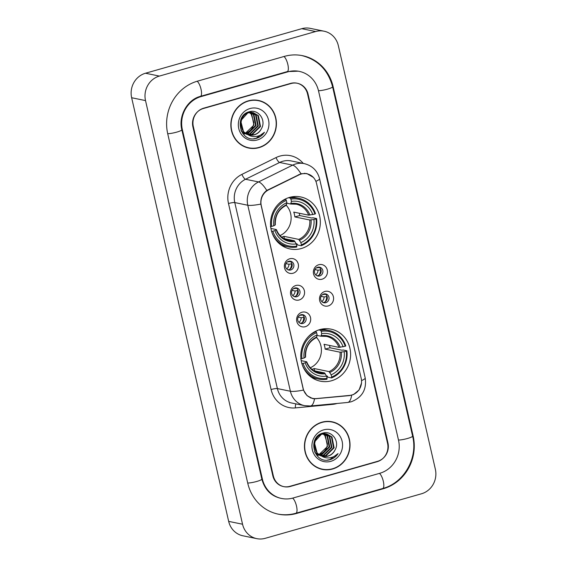 <?xml version="1.0" encoding="UTF-8"?>
<svg xmlns="http://www.w3.org/2000/svg" width="567" height="567" viewBox="0 0 567 567"><rect width="100%" height="100%" fill="white"/><g stroke="black" fill="none" stroke-linecap="round" stroke-linejoin="round"><path stroke-width="0.85" d="M319.845 329.597A26.557 24.842 101.6 0 0 300.786 356.147A26.557 24.842 101.6 0 0 320.348 381.18A26.557 24.842 101.6 0 0 331.56 380.741A26.557 24.842 101.6 0 0 350.612 354.198A26.557 24.842 101.6 0 0 331.05 329.158A26.557 24.842 101.6 0 0 319.845 329.597M289.567 197.394A26.557 24.842 101.6 0 0 270.509 223.937A26.557 24.842 101.6 0 0 290.07 248.977A26.557 24.842 101.6 0 0 301.283 248.537A26.557 24.842 101.6 0 0 320.334 221.988A26.557 24.842 101.6 0 0 300.772 196.955A26.557 24.842 101.6 0 0 289.567 197.394M293.068 273.237A7.513 7.031 -78.4 0 1 284.556 267.957A7.513 7.031 -78.4 0 1 289.751 258.765A7.513 7.031 -78.4 0 1 298.263 264.045A7.513 7.031 -78.4 0 1 293.068 273.237M288.681 261.302A4.508 4.217 101.6 0 0 288.766 270.062A4.508 4.217 101.6 0 0 293.904 265.476A4.508 4.217 101.6 0 0 288.681 261.302M299.185 299.971A7.513 7.031 -78.4 0 1 290.68 294.684A7.513 7.031 -78.4 0 1 295.875 285.492A7.513 7.031 -78.4 0 1 304.38 290.779A7.513 7.031 -78.4 0 1 299.185 299.971M294.797 288.029A4.508 4.217 101.6 0 0 294.89 296.789A4.508 4.217 101.6 0 0 300.028 292.211A4.508 4.217 101.6 0 0 294.797 288.029M305.308 326.698A7.513 7.031 -78.4 0 1 296.796 321.418A7.513 7.031 -78.4 0 1 301.991 312.226A7.513 7.031 -78.4 0 1 310.503 317.506A7.513 7.031 -78.4 0 1 305.308 326.698M300.921 314.763A4.508 4.217 101.6 0 0 301.006 323.523A4.508 4.217 101.6 0 0 306.145 318.938A4.508 4.217 101.6 0 0 300.921 314.763M322.077 279.205A7.513 7.031 -78.4 0 1 313.565 273.925A7.513 7.031 -78.4 0 1 318.76 264.732A7.513 7.031 -78.4 0 1 327.272 270.012A7.513 7.031 -78.4 0 1 322.077 279.205M317.69 267.27A4.508 4.217 101.6 0 0 317.775 276.03A4.508 4.217 101.6 0 0 322.914 271.444A4.508 4.217 101.6 0 0 317.69 267.27M328.201 305.939A7.513 7.031 -78.4 0 1 319.689 300.652A7.513 7.031 -78.4 0 1 324.884 291.459A7.513 7.031 -78.4 0 1 333.396 296.747A7.513 7.031 -78.4 0 1 328.201 305.939M323.814 293.997A4.508 4.217 101.6 0 0 323.899 302.757A4.508 4.217 101.6 0 0 329.037 298.178A4.508 4.217 101.6 0 0 323.814 293.997M289.694 261.146A4.508 4.217 -78.4 0 1 287.916 269.786M295.818 287.88A4.508 4.217 -78.4 0 1 294.039 296.513M301.942 314.607A4.508 4.217 -78.4 0 1 300.163 323.247M318.704 267.114A4.508 4.217 -78.4 0 1 316.932 275.753M324.827 293.848A4.508 4.217 -78.4 0 1 323.048 302.48M299.149 174.827A13.53 12.658 -78.4 0 1 301.247 174.012A13.53 12.658 -78.4 0 1 306.96 173.793A13.53 12.658 -78.4 0 1 316.563 183.524L361.214 378.458A13.53 12.658 -78.4 0 1 349.669 395.412L316.329 398.58A13.53 12.658 -78.4 0 1 312.807 398.388A13.53 12.658 -78.4 0 1 303.196 388.65L261.274 205.63A13.53 12.658 -78.4 0 1 268.531 189.895L299.149 174.827L298.511 174.693M387.552 443.309L307.548 93.98A15.033 14.062 101.6 0 0 296.867 83.165A15.033 14.062 101.6 0 0 290.524 83.413L203.716 108.162A15.033 14.062 101.6 0 0 193.326 126.54L273.329 475.876A15.033 14.062 101.6 0 0 284.01 486.692A15.033 14.062 101.6 0 0 290.354 486.443L377.161 461.694A15.033 14.062 101.6 0 0 387.552 443.309M293.004 498.024L379.812 473.275A27.053 25.309 101.6 0 0 398.516 440.183L318.512 90.855A27.053 25.309 101.6 0 0 299.291 71.385A27.053 25.309 101.6 0 0 287.873 71.832L201.065 96.581A27.053 25.309 101.6 0 0 182.361 129.673L262.365 479.002A27.053 25.309 101.6 0 0 281.586 498.471A27.053 25.309 101.6 0 0 293.004 498.024M421.501 493.772A20.043 18.746 101.6 0 0 435.357 469.263L338.329 45.622A20.043 18.746 101.6 0 0 324.09 31.206A20.043 18.746 101.6 0 0 315.635 31.532L159.377 76.084A20.043 18.746 101.6 0 0 145.521 100.593L242.548 524.227A20.043 18.746 101.6 0 0 256.787 538.65A20.043 18.746 101.6 0 0 265.243 538.317L421.501 493.772M324.09 31.206L310.213 28.35A20.043 18.746 101.6 0 0 301.757 28.683L145.499 73.228A20.043 18.746 101.6 0 0 131.643 97.737L228.671 521.378A20.043 18.746 101.6 0 0 242.91 535.794L256.787 538.65M383.349 488.711A43.092 40.307 101.6 0 0 413.137 436.016L333.134 86.687A43.092 40.307 101.6 0 0 302.523 55.679A43.092 40.307 101.6 0 0 284.336 56.395L197.529 81.138A43.092 40.307 101.6 0 0 167.74 133.84L247.744 483.169A43.092 40.307 101.6 0 0 278.354 514.177A43.092 40.307 101.6 0 0 296.541 513.461L383.349 488.711L382.541 488.548M248.282 100.855A24.303 22.73 101.6 0 0 230.84 125.144A24.303 22.73 101.6 0 0 248.743 148.058A24.303 22.73 101.6 0 0 258.999 147.654A24.303 22.73 101.6 0 0 276.434 123.365A24.303 22.73 101.6 0 0 258.538 100.451A24.303 22.73 101.6 0 0 248.282 100.855M248.048 147.902A24.303 22.73 101.6 0 0 251.805 148.207M321.879 422.202A24.303 22.73 101.6 0 0 304.444 446.491A24.303 22.73 101.6 0 0 322.339 469.405A24.303 22.73 101.6 0 0 332.595 469.001A24.303 22.73 101.6 0 0 350.037 444.712A24.303 22.73 101.6 0 0 332.134 421.798A24.303 22.73 101.6 0 0 321.879 422.202M321.652 469.249A24.303 22.73 101.6 0 0 325.408 469.554M361.498 383.051L359.117 389.954L353.567 394.547L349.478 395.603L314.508 398.814L312.686 398.587L307.059 395.674L303.437 390.096L260.834 204.092C260.416 198.365 262.401 193.822 266.788 190.455L300.957 173.736L306.853 173.552L313.594 177.535M313.204 398.459L312.764 398.452M377.565 461.325A15.033 14.062 101.6 0 0 387.956 442.94L308.058 94.094A15.033 14.062 101.6 0 0 297.377 83.278A15.033 14.062 101.6 0 0 291.034 83.526L203.312 108.531A15.033 14.062 101.6 0 0 192.922 126.916L272.819 475.763A15.033 14.062 101.6 0 0 283.5 486.578A15.033 14.062 101.6 0 0 289.843 486.33L377.565 461.325M335.012 422.869A24.303 22.73 101.6 0 0 331.44 421.664M261.408 101.521A24.303 22.73 101.6 0 0 257.843 100.324M258.488 100.699A24.048 22.496 101.6 0 0 248.339 101.096A24.048 22.496 101.6 0 0 231.081 125.137A24.048 22.496 101.6 0 0 248.793 147.81A24.048 22.496 101.6 0 0 258.942 147.413A24.048 22.496 101.6 0 0 276.2 123.372A24.048 22.496 101.6 0 0 258.488 100.699L257.099 100.409A24.048 22.496 101.6 0 0 254.087 100.019M250.919 112.415L253.973 114.74L256.107 125.569L248.041 133.493L246.517 133.791M250.628 112.429L253.421 114.626L255.554 125.456L247.488 133.38L246.262 133.642M252.06 112.436L256.178 115.186L258.304 126.023L250.245 133.947L247.552 134.322M251.776 112.415L255.625 115.073L257.758 125.909L249.693 133.833L247.29 134.202M244.753 133.989L242.676 133.337M247.184 134.145A11.326 10.596 101.6 0 0 249.622 134.989A11.326 10.596 101.6 0 0 254.406 134.804A11.326 10.596 101.6 0 0 261.344 128.815C266.632 120.268 258.382 108.977 249.593 111.685C233.611 115.058 239.671 142.523 255.575 138.568L256.355 138.369C259.736 137.363 262.436 135.322 264.463 132.253C261.904 134.776 258.871 136.215 255.363 136.555C252.365 136.782 249.636 135.981 247.184 134.145C238.168 130.417 239.402 114.959 248.552 112.812L253.173 112.592L258.382 115.64L260.508 126.476L252.45 134.4L248.594 134.719M247.51 134.556L241.889 131.424L240.996 130.36M252.896 112.542L257.829 115.526L259.962 126.363L251.897 134.287L248.332 134.634M246.957 134.443L241.528 131.509M261.344 128.815C259.658 131.877 257.241 133.847 254.101 134.74L249.395 134.946M247.588 134.443L243.541 131.764L240.67 120.778L247.999 112.698L253.173 112.592M248.715 111.961L249.487 112.379M249.742 112.535L251.769 114.286L253.903 125.116L245.504 133.125M245.461 133.096A11.326 10.596 101.6 0 0 245.731 133.018A11.326 10.596 101.6 0 0 253.839 122.522L251.216 114.173L249.445 112.592M248.488 112.011L249.189 112.422M249.204 111.791L249.586 111.897M249.856 111.983L250.657 112.294M249.572 111.961L250.366 112.301M248.63 111.961L251.791 112.351M248.991 111.848L250.975 112.138M250.699 112.089L251.507 112.323M250.04 108.524A16.337 15.281 101.6 0 0 238.742 128.503A16.337 15.281 101.6 0 0 257.241 139.985A16.337 15.281 101.6 0 0 268.538 120.006A16.337 15.281 101.6 0 0 250.04 108.524M244.483 146.697A24.048 22.496 101.6 0 0 247.403 147.526L248.793 147.81M264.463 132.253L256.1 138.313L253.676 138.752M332.085 422.046A24.048 22.496 101.6 0 0 321.936 422.443A24.048 22.496 101.6 0 0 304.677 446.484A24.048 22.496 101.6 0 0 322.389 469.157A24.048 22.496 101.6 0 0 332.546 468.76A24.048 22.496 101.6 0 0 349.796 444.719A24.048 22.496 101.6 0 0 332.085 422.046L330.696 421.756A24.048 22.496 101.6 0 0 327.683 421.359M324.515 433.762L327.57 436.08L329.703 446.916L321.638 454.84L320.114 455.138M324.225 433.776L327.017 435.966L329.151 446.803L321.085 454.727L319.859 454.989M325.656 433.783L329.774 436.533L331.908 447.37L323.842 455.294L321.149 455.67M325.373 433.762L329.221 436.42L331.355 447.257L323.289 455.181L320.894 455.549M318.356 455.336L316.273 454.677M320.78 455.492A11.326 10.596 101.6 0 0 323.218 456.336A11.326 10.596 101.6 0 0 328.002 456.151A11.326 10.596 101.6 0 0 334.941 450.163C340.228 441.615 331.978 430.325 323.19 433.032C307.208 436.406 313.267 463.87 329.172 459.908L329.951 459.717C333.332 458.71 336.033 456.669 338.06 453.6C335.501 456.123 332.468 457.555 328.959 457.895C325.961 458.129 323.24 457.328 320.78 455.492C311.772 451.757 312.998 436.307 322.148 434.159L326.776 433.939L331.978 436.987L334.105 447.824L326.046 455.748L322.191 456.066M321.106 455.903L315.486 452.771L314.593 451.708M326.5 433.89L331.426 436.873L333.559 447.71L325.493 455.634L321.928 455.981M320.553 455.79L315.132 452.856M334.941 450.163C333.254 453.224 330.844 455.195 327.698 456.088L322.992 456.286M321.184 455.79L317.137 453.111L314.274 442.125L321.602 434.046L326.776 433.939M322.311 433.308L323.084 433.727M323.339 433.883L325.366 435.626L327.499 446.463L319.101 454.472M319.058 454.443A11.326 10.596 101.6 0 0 319.327 454.365A11.326 10.596 101.6 0 0 327.435 443.869L324.82 435.513L323.041 433.939M322.084 433.358L322.786 433.769M322.8 433.131L323.183 433.245M323.452 433.33L324.253 433.642M323.169 433.308L323.963 433.649M322.226 433.308L325.387 433.698M322.588 433.195L324.572 433.486M324.296 433.436L325.104 433.67M323.637 429.871A16.337 15.281 101.6 0 0 312.339 449.851A16.337 15.281 101.6 0 0 330.844 461.332A16.337 15.281 101.6 0 0 342.135 441.353A16.337 15.281 101.6 0 0 323.637 429.871M318.08 468.044A24.048 22.496 101.6 0 0 321.007 468.874L322.389 469.157M338.06 453.6L329.696 459.66L327.279 460.099M316.755 267.659L317.407 267.794A5.514 5.153 101.6 0 0 317.215 267.433M317.407 267.794L319.965 267.404M318.888 275.193A7.513 7.031 101.6 0 0 320.511 269.821L317.959 270.211L314.954 269.594M315.684 274.867A5.514 5.153 101.6 0 0 317.959 270.211M322.878 294.393L323.53 294.528A5.514 5.153 101.6 0 0 323.339 294.167M323.53 294.528L326.082 294.138M325.011 301.928A7.513 7.031 101.6 0 0 326.635 296.548L324.076 296.938L321.078 296.321M321.808 301.594A5.514 5.153 101.6 0 0 324.076 296.938M289.879 269.226A7.513 7.031 101.6 0 0 291.502 263.853L288.943 264.243L285.945 263.627M286.675 268.9A5.514 5.153 101.6 0 0 288.943 264.243M287.745 261.699L288.39 261.826A5.514 5.153 101.6 0 0 288.206 261.472M288.39 261.826L290.949 261.444M296.002 295.96A7.513 7.031 101.6 0 0 297.625 290.58L295.067 290.97L292.069 290.354M292.799 295.627A5.514 5.153 101.6 0 0 295.067 290.97M293.869 288.426L294.514 288.56A5.514 5.153 101.6 0 0 294.323 288.199M294.514 288.56L297.073 288.171M302.119 322.687A7.513 7.031 101.6 0 0 303.749 317.314L301.19 317.704L298.185 317.088M298.915 322.361A5.514 5.153 101.6 0 0 301.19 317.704M299.986 315.16L300.638 315.287A5.514 5.153 101.6 0 0 300.446 314.933M300.638 315.287L303.196 314.905M272.224 233.278A24.849 23.247 101.6 0 0 288.504 246.914A24.849 23.247 101.6 0 0 296.683 247.035L296.81 246.135A23.849 22.311 101.6 0 1 272.784 231.223L274.903 230.62A21.546 20.157 101.6 0 0 296.293 243.902L294.23 240.699L283.649 238.516M270.92 228.444L276.264 229.543L274.903 230.62M288.483 197.727L290.347 198.11L290.914 199.152A23.849 22.311 101.6 0 1 314.933 214.064L308.661 215.169L293.749 212.101A18.541 17.343 -78.4 0 1 294.854 216.927L299.688 215.545A23.8 22.262 101.6 0 0 299.291 213.242M299.688 215.545L311.659 218.012L312.899 217.792L316.613 218.557L316.039 218.89A23.849 22.311 101.6 0 1 301.375 244.831L301.254 245.731A24.849 23.247 101.6 0 0 316.613 218.557M301.254 245.731L297.54 244.965L297.03 243.888L296.201 243.718M281.133 245.057A24.849 23.247 101.6 0 0 284.797 246.149L288.504 246.914M270.416 226.587L271.678 226.396A23.849 22.311 101.6 0 1 286.349 200.456L285.775 199.414A24.849 23.247 101.6 0 0 278.177 204.333M285.775 199.414L284.932 199.237M272.784 231.223L271.522 231.414M301.375 244.831L300.864 242.598A21.546 20.157 101.6 0 0 313.927 219.493L316.039 218.89M296.293 243.902L296.81 246.135M286.349 200.456L286.859 202.688A21.546 20.157 101.6 0 0 273.797 225.794L271.678 226.396M313.927 219.493L309.766 219.996L294.854 216.927M281.693 237.126A18.541 17.343 101.6 0 0 283.89 236.326L298.795 239.394L300.864 242.598M273.797 225.794L275.094 225.035A19.271 18.031 101.6 0 1 286.576 204.73L286.122 205.318L286.859 202.688M276.264 229.543L276.2 229.862A19.271 18.031 101.6 0 0 295.003 241.535M314.933 214.064L315.507 213.731A24.849 23.247 101.6 0 0 298.518 198.23L294.812 197.465A24.849 23.247 101.6 0 0 291.013 197.025M298.518 198.23A24.849 23.247 101.6 0 0 290.347 198.11M312.821 214.666A21.546 20.157 101.6 0 0 291.424 201.384L290.914 199.152M291.424 201.384L290.694 204.014L286.782 203.213M309.943 215.099A19.271 18.031 101.6 0 0 291.147 203.425L290.694 204.014M280.034 235.56A18.541 17.343 101.6 0 0 286.257 205.318M284.428 238.679L283.89 236.326M302.509 365.481A24.849 23.247 101.6 0 0 318.789 379.117A24.849 23.247 101.6 0 0 326.961 379.238L327.088 378.338A23.849 22.311 101.6 0 1 303.069 363.426L305.181 362.823A21.546 20.157 101.6 0 0 326.578 376.105L324.508 372.902L313.927 370.726M301.197 360.647L306.541 361.746L305.181 362.823M318.76 329.93L320.624 330.313L321.191 331.355A23.849 22.311 101.6 0 1 345.218 346.267L338.938 347.373L324.033 344.304A18.541 17.343 -78.4 0 1 325.139 349.13L329.966 347.755A23.8 22.262 101.6 0 0 329.569 345.445M329.966 347.755L341.936 350.215L343.177 350.002L346.891 350.76L346.324 351.093A23.849 22.311 101.6 0 1 331.652 377.041L331.532 377.934A24.849 23.247 101.6 0 0 346.891 350.76M331.532 377.934L327.818 377.175L327.308 376.098L326.479 375.928M311.411 377.261A24.849 23.247 101.6 0 0 315.075 378.359L318.789 379.117M300.694 358.791L301.963 358.599A23.849 22.311 101.6 0 1 316.627 332.659L316.053 331.617A24.849 23.247 101.6 0 0 308.462 336.543M316.053 331.617L315.217 331.447M303.069 363.426L301.8 363.617M331.652 377.041L331.142 374.801A21.546 20.157 101.6 0 0 344.204 351.696L346.324 351.093M326.578 376.105L327.088 378.338M316.627 332.659L317.137 334.891A21.546 20.157 101.6 0 0 304.075 357.997L301.963 358.599M344.204 351.696L340.044 352.199L325.139 349.13M311.97 369.33A18.541 17.343 101.6 0 0 314.168 368.529L329.073 371.598L331.142 374.801M304.075 357.997L305.379 357.245A19.271 18.031 101.6 0 1 316.854 336.94L316.407 337.521L317.137 334.891M306.541 361.746L306.485 362.065A19.271 18.031 101.6 0 0 325.281 373.738M345.218 346.267L345.785 345.934A24.849 23.247 101.6 0 0 328.803 330.433L325.089 329.668A24.849 23.247 101.6 0 0 321.291 329.236M328.803 330.433A24.849 23.247 101.6 0 0 320.624 330.313M343.099 346.876A21.546 20.157 101.6 0 0 321.702 333.587L321.191 331.355M321.702 333.587L320.972 336.224L317.066 335.416M340.228 347.309A19.271 18.031 101.6 0 0 321.425 335.636L320.972 336.224M310.312 367.763A18.541 17.343 101.6 0 0 316.535 337.521M314.706 370.882L314.168 368.529M268.531 189.895L267.907 189.768M301.481 55.467C317.726 59.556 328.095 69.989 332.595 86.765L412.599 436.094A8.016 1.24 167.1 0 1 407.354 438.518A8.016 1.24 167.1 0 1 398.488 440.049M412.599 436.094C418.17 457.987 404.03 482.978 382.739 488.492A8.016 2.544 -105.9 0 0 383.32 481.348A8.016 2.544 -105.9 0 0 379.436 473.381M382.739 488.492L295.931 513.241A8.016 2.544 -105.9 0 0 296.513 506.097A8.016 2.544 -105.9 0 0 292.629 498.131M247.715 483.034A8.016 1.24 -12.9 0 0 256.582 481.503A8.016 1.24 -12.9 0 0 261.834 479.08L181.823 129.751C178.194 115.732 187.535 99.537 200.456 96.355L287.263 71.605L298.249 71.173M167.712 133.699A8.016 1.24 -12.9 0 0 176.578 132.168A8.016 1.24 -12.9 0 0 181.823 129.751M197.153 81.251A8.016 2.544 74.1 0 1 201.03 89.217A8.016 2.544 74.1 0 1 200.456 96.355M283.961 56.502A8.016 2.544 74.1 0 1 287.838 64.468A8.016 2.544 74.1 0 1 287.263 71.605M332.595 86.765A8.016 1.24 167.1 0 1 327.35 89.182A8.016 1.24 167.1 0 1 318.477 90.72M228.671 521.378L242.548 524.227M131.643 97.737L145.521 100.593M145.499 73.228L159.377 76.084M301.757 28.683L315.635 31.532M376.637 461.588L377.161 461.694M289.829 486.337L290.354 486.443M412.556 435.895L413.137 436.016M295.726 513.298L296.541 513.461M332.546 86.567L333.134 86.687M261.784 478.881L262.365 479.002M181.78 129.552L182.361 129.673M200.25 96.411L201.065 96.581M287.058 71.669L287.873 71.832M337.096 403.463A25.054 23.438 -78.4 0 1 336.6 403.612A25.054 23.438 -78.4 0 1 332.553 404.37L295.393 407.9A25.054 23.438 -78.4 0 1 271.076 389.522L228.48 203.518A25.054 23.438 -78.4 0 1 241.911 174.381L276.03 157.583A25.054 23.438 -78.4 0 1 303.246 163.416M228.48 203.518A5.011 0.78 -12.9 0 1 234.781 202.575L247.793 205.247A20.043 18.746 -78.4 0 1 258.538 181.936L292.657 165.139A20.043 18.746 -78.4 0 1 295.761 163.941A20.043 18.746 -78.4 0 1 304.224 163.615L291.211 160.936A20.043 18.746 101.6 0 0 282.749 161.269A20.043 18.746 101.6 0 0 279.644 162.467L245.525 179.264A20.043 18.746 101.6 0 0 234.781 202.575L277.376 388.572A20.043 18.746 101.6 0 0 291.615 402.995L304.628 405.674A20.043 18.746 -78.4 0 1 290.389 391.251L247.793 205.247A17.534 2.715 -12.9 0 0 260.834 204.092M300.957 173.736A17.534 5.018 63.8 0 0 292.657 165.139L279.644 162.467A5.011 1.432 -116.2 0 1 276.03 157.583M361.533 380.599A17.534 2.715 -12.9 0 0 365.198 377.948L319.561 178.676A17.534 2.715 167.1 0 1 315.869 181.334M303.437 390.096A17.534 2.715 167.1 0 1 290.389 391.251L277.376 388.572A5.011 0.78 -12.9 0 0 271.076 389.522M314.508 398.814A17.534 5.961 84.6 0 1 310.468 405.986L304.628 405.674M241.911 174.381A5.011 1.432 -116.2 0 0 245.525 179.264L258.538 181.936A17.534 5.018 63.8 0 1 266.788 190.455M351.682 395.206A17.534 5.961 84.6 0 1 347.628 402.464L310.468 405.986M291.034 83.526L290.51 83.413M203.312 108.531L202.851 108.439M295.939 403.881A5.011 1.701 -95.4 0 0 295.393 407.9M332.531 403.895A5.011 1.701 -95.4 0 0 332.553 404.37M316.131 398.764L315.458 398.629M349.478 395.603L348.903 395.49M276.42 229.628C278.822 235.546 282.926 239.175 288.723 240.514A18.541 17.343 101.6 0 0 294.23 240.699M299.574 240.231A19.271 18.031 101.6 0 0 311.049 219.925M298.795 239.394A18.541 17.343 101.6 0 0 309.766 219.996M308.661 215.169A18.541 17.343 101.6 0 0 296.194 204.198A18.541 17.343 101.6 0 0 290.878 203.992M306.697 361.831C309.107 367.749 313.204 371.378 319.001 372.717A18.541 17.343 101.6 0 0 324.508 372.902M329.852 372.434A19.271 18.031 101.6 0 0 341.334 352.128M329.073 371.598A18.541 17.343 101.6 0 0 340.044 352.199M338.938 347.373A18.541 17.343 101.6 0 0 326.479 336.401A18.541 17.343 101.6 0 0 321.156 336.196M312.807 398.388L310.546 397.921M306.96 173.793L304.522 173.289M277.313 513.957C283.55 515.219 289.758 514.978 295.931 513.241M280.545 498.251C270.962 495.948 264.725 489.562 261.834 479.08M347.628 402.464L351.186 401.797C362.157 397.524 366.828 389.572 365.198 377.948M319.561 178.676C317.407 170.681 312.289 165.656 304.224 163.615M275.314 224.815C274.988 215.736 278.645 209.237 286.292 205.304M290.793 204.021L296.194 204.198M305.599 357.026C305.266 347.947 308.923 341.44 316.57 337.507M321.071 336.224L326.479 336.401"/></g></svg>
